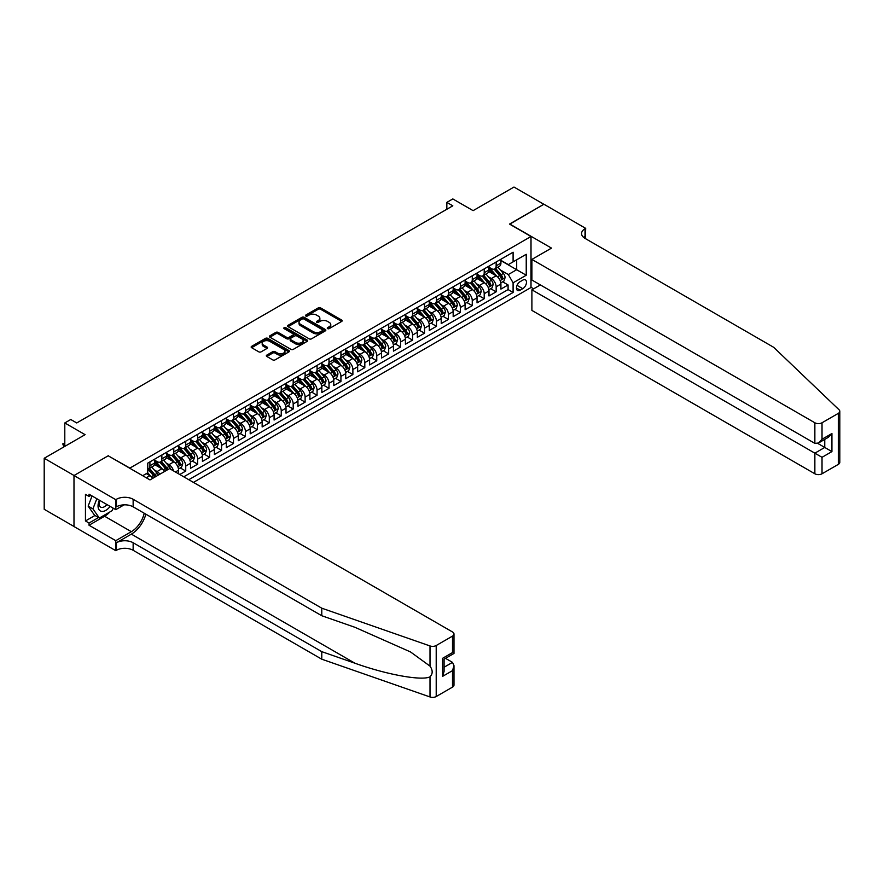 <?xml version="1.0" encoding="UTF-8"?>
<svg xmlns="http://www.w3.org/2000/svg" width="884" height="884" viewBox="0 0 884 884"><rect width="100%" height="100%" fill="white"/><g stroke="black" fill="none" stroke-linecap="round" stroke-linejoin="round"><path stroke-width="1.33" d="M327.599 328.605A1.16 0.674 0 0 0 329.246 328.605L341.699 321.411A1.657 0.961 0 0 0 342.185 320.737A1.657 0.961 0 0 0 341.699 320.063L320.605 307.886A1.657 0.961 0 0 0 318.262 307.886L305.809 315.069A1.16 0.674 0 0 0 307.444 316.019L309.057 315.091A5.304 3.061 0 0 1 316.56 315.091L318.317 316.107A5.304 3.061 0 0 1 319.864 318.273A5.304 3.061 0 0 1 318.317 320.439L316.704 321.367A1.16 0.674 0 0 0 318.351 322.306L319.953 321.378A5.304 3.061 0 0 1 327.456 321.378L329.213 322.395A5.304 3.061 0 0 1 330.771 324.561A5.304 3.061 0 0 1 329.213 326.726L327.599 327.655A1.16 0.674 0 0 0 327.599 328.605L327.599 327.655M266.813 355.114A1.657 0.961 0 0 0 266.327 355.788A1.657 0.961 0 0 0 266.813 356.462L272.725 359.876A1.657 0.961 0 0 0 275.079 359.876L288.902 351.898A1.657 0.961 0 0 0 289.388 351.224A1.657 0.961 0 0 0 288.902 350.539L267.808 338.362A1.657 0.961 0 0 0 265.465 338.362L251.642 346.351A1.657 0.961 0 0 0 251.155 347.025A1.657 0.961 0 0 0 251.642 347.699L258.78 351.832A1.657 0.961 0 0 0 261.134 351.832L267.045 348.406A1.657 0.961 0 0 0 267.532 347.732A1.657 0.961 0 0 0 267.045 347.058L263.498 345.014A4.431 2.564 0 0 1 262.205 343.202A4.431 2.564 0 0 1 264.935 340.837A4.431 2.564 0 0 1 269.775 341.39L283.654 349.412A4.431 2.564 0 0 1 284.957 351.224A4.431 2.564 0 0 1 282.217 353.589A4.431 2.564 0 0 1 277.388 353.025L275.079 351.688A1.657 0.961 0 0 0 272.725 351.688L266.813 355.114L266.813 356.462M108.367 455.89L129.86 468.1L531.008 236.492L509.516 224.083L543.848 204.27L513.991 187.043L473.106 210.646L452.807 198.933L446.84 202.381L452.807 205.817L76.731 422.95L70.764 419.502L64.797 422.95L64.797 446.387M108.367 455.691L74.046 475.504L44.2 458.277L85.096 434.663L64.797 422.95M309.179 338.837A1.657 0.961 0 0 0 311.522 338.837L325.345 330.859A1.657 0.961 0 0 0 325.831 330.174A1.657 0.961 0 0 0 325.345 329.5L304.251 317.323A1.657 0.961 0 0 0 301.908 317.323L288.085 325.301A1.657 0.961 0 0 0 287.598 325.986A1.657 0.961 0 0 0 288.085 326.66L309.179 338.837M284.504 328.859A1.16 0.674 0 0 1 285.676 329.014L285.676 327.644L307.124 340.02A1.657 0.961 0 0 1 307.61 340.694A1.657 0.961 0 0 1 307.124 341.379L293.3 349.357A1.657 0.961 0 0 1 290.958 349.357L269.863 337.18L269.863 335.832A1.657 0.961 0 0 0 269.377 336.506A1.657 0.961 0 0 0 269.863 337.18M269.863 335.832L275.775 332.406A1.657 0.961 0 0 1 278.117 332.406L286.67 337.345A1.657 0.961 0 0 0 289.024 337.345L292.947 335.08A1.657 0.961 0 0 0 293.433 334.406A1.657 0.961 0 0 0 292.947 333.732L284.04 328.583A1.16 0.674 0 0 1 285.676 327.644M73.991 526.477L44.2 509.283L44.2 458.277M179.761 474.509L185.739 471.062L180.303 467.923M177.96 456.022L180.955 457.757A6.752 3.901 60 0 1 185.739 466.034L190.513 463.271L190.513 468.299L197.673 464.166L192.248 461.028M189.905 449.138L192.9 450.862A6.752 3.901 60 0 1 197.673 459.139L202.447 456.376L202.447 461.415L209.618 457.271L204.182 454.133M201.839 442.243L204.834 443.967A6.752 3.901 60 0 1 209.618 452.243L214.392 449.481L214.392 454.52L221.553 450.387L216.116 447.249M213.784 435.348L216.779 437.083A6.752 3.901 60 0 1 221.553 445.348L226.326 442.597L226.326 447.624L233.487 443.492L228.061 440.354M225.718 428.453L228.713 430.188A6.752 3.901 60 0 1 233.487 438.453L238.271 435.702L238.271 440.729L245.432 436.597L239.995 433.458M237.652 421.558L240.658 423.292A6.752 3.901 60 0 1 245.432 431.569L250.205 428.806L250.205 433.834L257.366 429.701L251.94 426.563M249.597 414.673L252.592 416.397A6.752 3.901 60 0 1 257.366 424.674L262.15 421.911L262.15 426.95L269.311 422.806L263.874 419.679M261.531 407.778L264.537 409.502A6.752 3.901 60 0 1 269.311 417.778L274.084 415.016L274.084 420.055L281.245 415.922L275.819 412.784M273.476 400.883L276.471 402.618A6.752 3.901 60 0 1 281.245 410.883L286.018 408.132L286.018 413.159L293.19 409.027L287.753 405.889M285.41 393.988L288.405 395.723A6.752 3.901 60 0 1 293.19 403.988L297.963 401.237L297.963 406.264L305.124 402.132L299.687 398.993M297.356 387.093L300.35 388.827A6.752 3.901 60 0 1 305.124 397.104L309.897 394.341L309.897 399.369L317.069 395.236L311.632 392.098M309.289 380.208L312.284 381.932A6.752 3.901 60 0 1 317.069 390.209L321.842 387.446L321.842 392.485L329.003 388.341L323.566 385.214M321.235 373.313L324.229 375.037A6.752 3.901 60 0 1 329.003 383.313L333.776 380.562L333.776 385.59L340.937 381.457L335.511 378.319M333.169 366.418L336.163 368.153A6.752 3.901 60 0 1 340.937 376.418L345.721 373.667L345.721 378.695L352.882 374.562L347.445 371.424M345.103 359.523L348.108 361.258A6.752 3.901 60 0 1 352.882 369.523L357.655 366.772L357.655 371.799L364.816 367.667L359.39 364.528M357.048 352.639L360.042 354.362A6.752 3.901 60 0 1 364.816 362.639L369.6 359.876L369.6 364.915L376.761 360.771L371.324 357.633M368.982 345.743L371.987 347.467A6.752 3.901 60 0 1 376.761 355.744L381.534 352.981L381.534 358.02L388.695 353.876L383.269 350.749M380.927 338.848L383.921 340.583A6.752 3.901 60 0 1 388.695 348.849L393.468 346.097L393.468 351.125L400.64 346.992L395.203 343.854M392.861 331.953L395.855 333.688A6.752 3.901 60 0 1 400.64 341.953L405.413 339.202L405.413 344.23L412.574 340.097L407.137 336.959M404.806 325.058L407.8 326.793A6.752 3.901 60 0 1 412.574 335.069L417.347 332.307L417.347 337.334L424.519 333.202L419.082 330.063M416.74 318.174L419.734 319.897A6.752 3.901 60 0 1 424.519 328.174L429.293 325.411L429.293 330.45L436.453 326.307L431.016 323.168M428.685 311.279L431.679 313.002A6.752 3.901 60 0 1 436.453 321.279L441.226 318.516L441.226 323.555L448.387 319.422L442.961 316.284M440.619 304.383L443.613 306.118A6.752 3.901 60 0 1 448.387 314.384L453.172 311.632L453.172 316.66L460.332 312.527L454.895 309.389M452.553 297.488L455.558 299.223A6.752 3.901 60 0 1 460.332 307.488L465.106 304.737L465.106 309.765L472.266 305.632L466.84 302.494M464.498 290.593L467.492 292.328A6.752 3.901 60 0 1 472.266 300.604L477.04 297.842L477.04 302.869L484.211 298.737L478.774 295.599M476.432 283.709L479.437 285.433A6.752 3.901 60 0 1 484.211 293.709L488.985 290.947L488.985 295.985L496.145 291.842L496.145 286.814A6.752 3.901 -120 0 0 491.371 278.537L488.377 276.814M490.719 288.714L496.145 291.842M152.711 478.332A6.752 3.901 -120 0 0 149.915 475.68L146.335 473.614M164.656 471.448A6.752 3.901 -120 0 0 161.86 468.785L154.479 464.52M159.882 474.2A6.752 3.901 60 0 0 157.087 471.548L154.081 469.813M178.568 473.813L178.568 470.166A6.752 3.901 -120 0 0 173.794 461.89L166.413 457.625M173.518 470.896A6.752 3.901 60 0 0 169.021 464.652L166.026 462.918M190.513 463.271A6.752 3.901 -120 0 0 185.739 454.995L178.347 450.741M202.447 456.376A6.752 3.901 -120 0 0 197.673 448.111L190.292 443.845M214.392 449.481A6.752 3.901 -120 0 0 209.618 441.215L202.226 436.95M226.326 442.597A6.752 3.901 -120 0 0 221.553 434.32L214.171 430.055M238.271 435.702A6.752 3.901 -120 0 0 233.487 427.425L226.105 423.171M250.205 428.806A6.752 3.901 -120 0 0 245.432 420.53L238.05 416.276M262.15 421.911A6.752 3.901 -120 0 0 257.366 413.646L249.984 409.38M274.084 415.016A6.752 3.901 -120 0 0 269.311 406.751L261.929 402.485M286.018 408.132A6.752 3.901 -120 0 0 281.245 399.855L273.863 395.59M297.963 401.237A6.752 3.901 -120 0 0 293.19 392.96L285.797 388.706M309.897 394.341A6.752 3.901 -120 0 0 305.124 386.076L297.742 381.811M321.842 387.446A6.752 3.901 -120 0 0 317.069 379.181L309.676 374.915M333.776 380.562A6.752 3.901 -120 0 0 329.003 372.286L321.621 368.02M345.721 373.667A6.752 3.901 -120 0 0 340.937 365.39L333.555 361.125M357.655 366.772A6.752 3.901 -120 0 0 352.882 358.495L345.5 354.241M369.6 359.876A6.752 3.901 -120 0 0 364.816 351.611L357.434 347.346M381.534 352.981A6.752 3.901 -120 0 0 376.761 344.716L369.379 340.451M393.468 346.097A6.752 3.901 -120 0 0 388.695 337.821L381.313 333.555M405.413 339.202A6.752 3.901 -120 0 0 400.64 330.925L393.247 326.66M417.347 332.307A6.752 3.901 -120 0 0 412.574 324.03L405.192 319.776M429.293 325.411A6.752 3.901 -120 0 0 424.519 317.146L417.126 312.881M441.226 318.516A6.752 3.901 -120 0 0 436.453 310.251L429.072 305.986M453.172 311.632A6.752 3.901 -120 0 0 448.387 303.356L441.006 299.09M465.106 304.737A6.752 3.901 -120 0 0 460.332 296.46L452.951 292.206M477.04 297.842A6.752 3.901 -120 0 0 472.266 289.576L464.885 285.311M488.985 290.947A6.752 3.901 -120 0 0 484.211 282.681L476.83 278.416M522.775 280.129L520.146 281.642A5.238 3.017 120 0 0 516.72 286.261A5.238 3.017 120 0 0 517.527 290.449A5.238 3.017 120 0 0 520.146 290.195L522.775 288.67A5.238 3.017 120 0 0 526.19 284.062A5.238 3.017 120 0 0 525.383 279.863A5.238 3.017 120 0 0 522.775 280.129M193.441 482.399L531.008 287.499L531.008 236.492M188.778 479.714L513.096 292.471L513.096 282.814L508.322 274.548L500.311 269.918M142.7 475.714L147.772 472.785L147.772 463.128L513.096 252.216L513.096 261.863L526.234 254.283L526.234 275.233L513.096 282.814M154.7 460.233L157.087 461.614A6.752 3.901 60 0 0 160.457 461.956L165.231 459.194A6.752 3.901 -120 0 0 166.634 456.1L166.634 452.243M166.634 453.348L169.021 454.719A6.752 3.901 60 0 0 172.402 455.061L177.176 452.299A6.752 3.901 -120 0 0 178.568 449.205L178.568 445.348M178.568 446.453L180.955 447.834A6.752 3.901 60 0 0 184.336 448.166L189.11 445.403A6.752 3.901 -120 0 0 190.513 442.32L190.513 438.453M190.513 439.558L192.9 440.939A6.752 3.901 60 0 0 196.281 441.271L201.055 438.519A6.752 3.901 -120 0 0 202.447 435.425L202.447 431.569M202.447 432.663L204.834 434.044A6.752 3.901 60 0 0 208.215 434.376L212.989 431.624A6.752 3.901 -120 0 0 214.392 428.53L214.392 424.674M214.392 425.779L216.779 427.149A6.752 3.901 60 0 0 220.149 427.491L224.934 424.729A6.752 3.901 -120 0 0 226.326 421.635L226.326 417.778M226.326 418.883L228.713 420.265A6.752 3.901 60 0 0 232.094 420.596L236.868 417.834A6.752 3.901 -120 0 0 238.271 414.74L238.271 410.883M238.271 411.988L240.658 413.369A6.752 3.901 60 0 0 244.028 413.701L248.802 410.938A6.752 3.901 -120 0 0 250.205 407.856L250.205 403.988M250.205 405.093L252.592 406.474A6.752 3.901 60 0 0 255.973 406.806L260.747 404.054A6.752 3.901 -120 0 0 262.15 400.96L262.15 397.104M262.15 398.198L264.537 399.579A6.752 3.901 60 0 0 267.907 399.911L272.681 397.159A6.752 3.901 -120 0 0 274.084 394.065L274.084 390.209M274.084 391.314L276.471 392.684A6.752 3.901 60 0 0 279.852 393.026L284.626 390.264A6.752 3.901 -120 0 0 286.018 387.17L286.018 383.313M286.018 384.418L288.405 385.8A6.752 3.901 60 0 0 291.786 386.131L296.56 383.369A6.752 3.901 -120 0 0 297.963 380.286L297.963 376.418M297.963 377.523L300.35 378.904A6.752 3.901 60 0 0 303.731 379.236L308.505 376.485A6.752 3.901 -120 0 0 309.897 373.391L309.897 369.523M309.897 370.628L312.284 372.009A6.752 3.901 60 0 0 315.665 372.341L320.439 369.589A6.752 3.901 -120 0 0 321.842 366.495L321.842 362.639M321.842 363.733L324.229 365.114A6.752 3.901 60 0 0 327.599 365.446L332.384 362.694A6.752 3.901 -120 0 0 333.776 359.6L333.776 355.744M333.776 356.849L336.163 358.219A6.752 3.901 60 0 0 339.544 358.561L344.318 355.799A6.752 3.901 -120 0 0 345.721 352.705L345.721 348.849M345.721 349.953L348.108 351.335A6.752 3.901 60 0 0 351.478 351.666L356.252 348.904A6.752 3.901 -120 0 0 357.655 345.821L357.655 341.953M357.655 343.058L360.042 344.44A6.752 3.901 60 0 0 363.423 344.771L368.197 342.02A6.752 3.901 -120 0 0 369.6 338.926L369.6 335.058M369.6 336.163L371.987 337.544A6.752 3.901 60 0 0 375.357 337.876L380.131 335.124A6.752 3.901 -120 0 0 381.534 332.03L381.534 328.174M381.534 329.279L383.921 330.649A6.752 3.901 60 0 0 387.303 330.992L392.076 328.229A6.752 3.901 -120 0 0 393.468 325.135L393.468 321.279M393.468 322.384L395.855 323.754A6.752 3.901 60 0 0 399.236 324.096L404.01 321.334A6.752 3.901 -120 0 0 405.413 318.24L405.413 314.384M405.413 315.489L407.8 316.87A6.752 3.901 60 0 0 411.182 317.201L415.955 314.439A6.752 3.901 -120 0 0 417.347 311.356L417.347 307.488M417.347 308.593L419.734 309.975A6.752 3.901 60 0 0 423.116 310.306L427.889 307.555A6.752 3.901 -120 0 0 429.293 304.461L429.293 300.604M429.293 301.698L431.679 303.079A6.752 3.901 60 0 0 435.05 303.411L439.834 300.659A6.752 3.901 -120 0 0 441.226 297.565L441.226 293.709M441.226 294.814L443.613 296.184A6.752 3.901 60 0 0 446.995 296.527L451.768 293.764A6.752 3.901 -120 0 0 453.172 290.67L453.172 286.814M453.172 287.919L455.558 289.3A6.752 3.901 60 0 0 458.929 289.632L463.702 286.869A6.752 3.901 -120 0 0 465.106 283.786L465.106 279.919M465.106 281.024L467.492 282.405A6.752 3.901 60 0 0 470.874 282.736L475.647 279.985A6.752 3.901 -120 0 0 477.04 276.891L477.04 273.023M477.04 274.128L479.437 275.51A6.752 3.901 60 0 0 482.808 275.841L487.581 273.09A6.752 3.901 -120 0 0 488.985 269.996L488.985 266.139M183.762 476.819L508.09 289.576L508.09 284.957L500.919 289.09L500.919 284.051A6.752 3.901 -120 0 0 496.145 275.786L488.764 271.521M488.985 267.233L491.371 268.614A6.752 3.901 -120 0 0 494.753 268.946A6.752 3.901 -120 0 0 496.145 265.863L496.145 261.995M494.753 268.946L499.526 266.195A6.752 3.901 -120 0 0 500.919 263.101L500.919 259.244M149.915 461.89L149.915 465.757A6.752 3.901 60 0 1 148.523 468.84A6.752 3.901 60 0 1 147.772 469.117M148.523 468.84L153.297 466.089A6.752 3.901 -120 0 0 154.7 462.995L154.7 459.139M161.86 454.995L161.86 458.862A6.752 3.901 60 0 1 160.457 461.956M173.794 448.111L173.794 451.967A6.752 3.901 60 0 1 172.402 455.061M185.739 441.215L185.739 445.072A6.752 3.901 60 0 1 184.336 448.166M197.673 434.32L197.673 438.177A6.752 3.901 60 0 1 196.281 441.271M209.618 427.425L209.618 431.293A6.752 3.901 60 0 1 208.215 434.376M221.553 420.53L221.553 424.397A6.752 3.901 60 0 1 220.149 427.491M233.487 413.646L233.487 417.502A6.752 3.901 60 0 1 232.094 420.596M245.432 406.751L245.432 410.607A6.752 3.901 60 0 1 244.028 413.701M257.366 399.855L257.366 403.712A6.752 3.901 60 0 1 255.973 406.806M269.311 392.96L269.311 396.828A6.752 3.901 60 0 1 267.907 399.911M281.245 386.076L281.245 389.932A6.752 3.901 60 0 1 279.852 393.026M293.19 379.181L293.19 383.037A6.752 3.901 60 0 1 291.786 386.131M305.124 372.286L305.124 376.142A6.752 3.901 60 0 1 303.731 379.236M317.069 365.39L317.069 369.247A6.752 3.901 60 0 1 315.665 372.341M329.003 358.495L329.003 362.363A6.752 3.901 60 0 1 327.599 365.446M340.937 351.611L340.937 355.467A6.752 3.901 60 0 1 339.544 358.561M352.882 344.716L352.882 348.572A6.752 3.901 60 0 1 351.478 351.666M364.816 337.821L364.816 341.677A6.752 3.901 60 0 1 363.423 344.771M376.761 330.925L376.761 334.793A6.752 3.901 60 0 1 375.357 337.876M388.695 324.03L388.695 327.898A6.752 3.901 60 0 1 387.303 330.992M400.64 317.146L400.64 321.002A6.752 3.901 60 0 1 399.236 324.096M412.574 310.251L412.574 314.107A6.752 3.901 60 0 1 411.182 317.201M424.519 303.356L424.519 307.212A6.752 3.901 60 0 1 423.116 310.306M436.453 296.46L436.453 300.328A6.752 3.901 60 0 1 435.05 303.411M448.387 289.565L448.387 293.433A6.752 3.901 60 0 1 446.995 296.527M460.332 282.681L460.332 286.538A6.752 3.901 60 0 1 458.929 289.632M472.266 275.786L472.266 279.642A6.752 3.901 60 0 1 470.874 282.736M484.211 268.891L484.211 272.747A6.752 3.901 60 0 1 482.808 275.841M484.211 293.709L484.211 298.737M472.266 300.604L472.266 305.632M460.332 307.488L460.332 312.527M448.387 314.384L448.387 319.422M436.453 321.279L436.453 326.307M424.519 328.174L424.519 333.202M412.574 335.069L412.574 340.097M400.64 341.953L400.64 346.992M388.695 348.849L388.695 353.876M376.761 355.744L376.761 360.771M364.816 362.639L364.816 367.667M352.882 369.523L352.882 374.562M340.937 376.418L340.937 381.457M329.003 383.313L329.003 388.341M317.069 390.209L317.069 395.236M305.124 397.104L305.124 402.132M293.19 403.988L293.19 409.027M281.245 410.883L281.245 415.922M269.311 417.778L269.311 422.806M257.366 424.674L257.366 429.701M245.432 431.569L245.432 436.597M233.487 438.453L233.487 443.492M221.553 445.348L221.553 450.387M209.618 452.243L209.618 457.271M197.673 459.139L197.673 464.166M185.739 466.034L185.739 471.062M508.322 274.548L516.687 269.719L516.687 259.797L526.234 254.283M500.919 260.625L526.234 275.233M500.919 260.349L508.322 264.614L513.096 261.863M446.84 202.381L446.84 209.265M502.653 281.819L508.09 284.957M508.09 289.576L513.096 292.471M328.063 328.771L329.213 328.108A5.304 3.061 0 0 0 330.771 325.942L330.771 324.561M319.864 318.273L319.864 319.643A5.304 3.061 0 0 1 318.317 321.809L317.168 322.472M341.677 321.433L320.605 309.267A1.657 0.961 0 0 0 318.262 309.267L306.273 316.185M325.323 330.87L304.251 318.704A1.657 0.961 0 0 0 301.908 318.704L288.107 326.671M322.417 330.649A1.16 0.674 0 0 0 322.417 329.699L303.897 319.013A1.16 0.674 0 0 0 302.262 319.013L300.56 319.997A5.304 3.061 0 0 0 299.013 322.163A5.304 3.061 0 0 0 300.56 324.329L313.223 331.633A5.304 3.061 0 0 0 320.715 331.633L322.417 330.649L322.417 332.03A1.16 0.674 0 0 0 322.759 331.555L322.759 330.174M299.013 322.163L299.013 323.533A5.304 3.061 0 0 0 300.56 325.699L300.56 324.329M322.417 332.03L320.715 333.014A5.304 3.061 0 0 1 313.223 333.014L300.56 325.699M269.885 337.191L275.775 333.787L275.775 332.406M293.433 334.406L293.433 335.787A1.657 0.961 0 0 1 292.947 336.461L289.024 338.727A1.657 0.961 0 0 1 286.67 338.727L278.117 333.787A1.657 0.961 0 0 0 275.775 333.787M285.676 329.014L307.102 341.39M295.554 342.473A4.431 2.564 0 0 0 300.383 343.025A4.431 2.564 0 0 0 303.124 340.66A4.431 2.564 0 0 0 301.82 338.859L296.925 336.031A1.657 0.961 0 0 0 294.582 336.031L290.659 338.296A1.657 0.961 0 0 0 290.173 338.97A1.657 0.961 0 0 0 290.659 339.644L295.554 342.473L295.554 343.854A4.431 2.564 0 0 0 300.383 344.406A4.431 2.564 0 0 0 303.124 342.042L303.124 340.66M290.173 338.97L290.173 340.351A1.657 0.961 0 0 0 290.659 341.025L290.659 339.644M295.554 343.854L290.659 341.025M284.957 351.224L284.957 352.594A4.431 2.564 0 0 1 282.217 354.959A4.431 2.564 0 0 1 277.388 354.407L275.079 353.07A1.657 0.961 0 0 0 272.725 353.07L266.835 356.473M262.205 343.202L262.205 344.583A4.431 2.564 0 0 0 263.498 346.384L263.498 345.014M267.045 347.058L267.045 348.406L263.498 346.384M288.902 350.539L288.902 351.898L267.808 339.743A1.657 0.961 0 0 0 265.465 339.743L251.653 347.71L251.642 346.351M500.819 282.869L503.902 281.09L505.096 277.642A4.475 2.586 -120 0 0 503.361 273.443L497.902 267.134M496.808 276.217L490.344 268.736A12.917 7.459 -120 0 0 488.985 267.311M493.261 274.117L489.648 269.929A10.718 6.188 -120 0 0 488.985 269.211M494.145 269.189L499.659 275.587A4.475 2.586 60 0 1 501.25 278.659L502.687 277.841A4.475 2.586 -120 0 0 501.095 274.758L495.637 268.438M494.465 269.09L500.388 275.952A2.276 1.315 60 0 1 500.963 276.847L502.687 277.841M99.351 500.178A10.973 6.332 120 0 0 101.925 511.427A10.973 6.332 120 0 0 110.113 506.388M99.715 500.388A7.514 4.343 120 0 0 100.632 507.118A7.514 4.343 120 0 0 101.737 507.449A7.514 4.343 120 0 0 106.92 504.543M113.185 508.167L112.246 510.587L99.362 518.035L94.588 515.273L88.135 506.112L92.069 495.979M99.362 518.035L92.919 508.864L96.842 498.731M88.135 506.112L92.919 508.864M540.378 284.913L531.903 289.808L531.903 310.417L814.86 473.78L814.86 453.172L824.761 447.448L824.761 439.381M531.903 289.808L822.021 457.304L822.021 473.78L838.319 464.376L838.319 413.369A5.061 2.928 0 0 0 839.8 411.303A5.061 2.928 0 0 0 839.071 409.789L773.666 347.302L585.031 238.393A11.823 6.829 180 0 1 581.573 233.564A11.823 6.829 180 0 1 585.031 228.746L585.694 228.359L543.903 204.237L509.703 224.193M509.703 223.983L551.483 248.106L531.903 259.41L814.86 422.773A5.061 2.928 0 0 0 822.021 422.773L838.319 413.369M585.694 228.359L585.33 238.558M531.008 287.3L533.638 288.814M531.903 259.41L531.903 280.029L814.86 443.381L814.86 422.773M839.8 411.303L839.8 462.31A5.061 2.928 180 0 1 838.319 464.376M822.021 473.78A5.061 2.928 180 0 1 814.86 473.78M583.539 237.343A11.823 6.829 180 0 1 585.031 236.293L585.031 228.746M817.722 443.381L831.932 451.591L822.021 457.304M822.021 422.773L822.021 439.249L818.44 443.028L814.86 443.381M822.021 439.249L831.932 433.525L828.352 437.304L818.44 443.028M452.509 687.122L452.509 670.647L453.989 665.652L453.989 685.045A5.061 2.928 180 0 1 452.509 687.122L436.21 696.526A5.061 2.928 180 0 1 430.011 696.957L321.776 659.199L321.776 651.652L133.141 542.743A11.823 6.829 -0 0 0 116.434 542.743L131.351 534.135A21.989 12.696 120 0 0 145.882 514.19M321.776 651.652L354.97 663.232C386.684 674.669 422.121 681.067 430.011 676.79C432.884 673.851 432.884 670.293 430.011 666.127L410.541 651.961L354.97 627.32L321.776 615.739L133.141 506.83A11.823 6.829 -0 0 0 116.434 506.83L116.434 499.283L115.771 499.67L73.991 475.537L108.191 455.79L149.982 479.913L169.562 468.608L452.509 631.972A5.061 2.928 -0 0 1 453.989 634.038A5.061 2.928 -0 0 1 452.509 636.104L436.21 645.519L436.21 696.526M321.776 659.199L133.141 550.29A11.823 6.829 -0 0 0 116.434 550.29L115.771 550.677L73.991 526.544L73.991 475.537M321.776 615.739L321.776 608.192L133.141 499.283A11.823 6.829 -0 0 0 116.434 499.283M430.011 666.127L430.011 645.95L321.776 608.192M109.87 511.958A18.995 10.962 -60 0 1 104.61 516.245L89.03 525.24L89.03 523.03L98.522 517.549M90.941 495.327L89.03 496.421L85.45 494.355L85.45 520.963L89.03 523.03M89.03 496.421L89.03 494.222L115.771 509.659L115.771 499.67M115.771 550.677L115.771 540.677L131.351 531.682A18.995 10.962 120 0 0 144.214 513.228M89.03 525.24L115.771 540.677M445.514 658.337L452.509 662.37L453.989 665.652M124.114 504.841L115.771 509.659M430.011 645.95A5.061 2.928 -0 0 0 436.21 645.519M85.45 520.963L94.942 515.482M452.509 670.647L442.597 676.359L444.088 671.376L444.088 659.166L453.989 653.442L453.989 634.038M442.597 676.359L442.597 658.304C444.53 659.42 444.53 659.42 442.597 658.304L452.509 652.58C454.442 653.696 454.442 653.696 452.509 652.58L452.509 636.104M488.885 289.764L491.968 287.985L493.161 284.538A4.475 2.586 -120 0 0 491.416 280.339L485.968 274.018M484.874 283.112L478.399 275.62A12.917 7.459 -120 0 0 477.04 274.206M481.327 281.013L477.703 276.825A10.718 6.188 -120 0 0 477.04 276.106M482.2 276.084L487.714 282.471A4.475 2.586 60 0 1 489.316 285.554L490.742 284.725A4.475 2.586 -120 0 0 489.15 281.642L483.692 275.333M482.52 275.985L488.454 282.847A2.276 1.315 60 0 1 489.029 283.742L490.742 284.725M476.94 296.659L480.034 294.88L481.228 291.433A4.475 2.586 -120 0 0 479.482 287.234L474.023 280.913M472.929 290.007L466.465 282.515A12.917 7.459 -120 0 0 465.106 281.101M469.382 287.908L465.769 283.72A10.718 6.188 -120 0 0 465.106 282.99M470.266 282.979L475.78 289.366A4.475 2.586 60 0 1 477.371 292.449L478.808 291.621A4.475 2.586 -120 0 0 477.216 288.538L471.758 282.228M470.586 282.88L476.52 289.742A2.276 1.315 60 0 1 477.095 290.626L478.808 291.621M465.006 303.555L468.089 301.776L469.282 298.328A4.475 2.586 -120 0 0 467.537 294.129L462.089 287.808M460.995 296.902L454.52 289.411A12.917 7.459 -120 0 0 453.172 287.985M457.448 294.803L453.823 290.604A10.718 6.188 -120 0 0 453.172 289.886M458.321 289.875L463.846 296.262A4.475 2.586 60 0 1 465.437 299.344L466.874 298.516A4.475 2.586 -120 0 0 465.271 295.433L459.824 289.112M458.652 289.764L464.575 296.637A2.276 1.315 60 0 1 465.15 297.521L466.874 298.516M453.072 310.45L456.155 308.66L457.348 305.212A4.475 2.586 -120 0 0 455.603 301.013L450.144 294.703M449.05 303.798L442.586 296.306A12.917 7.459 -120 0 0 441.226 294.88M445.503 301.687L441.889 297.499A10.718 6.188 -120 0 0 441.226 296.781M446.387 296.77L451.901 303.157A4.475 2.586 60 0 1 453.492 306.24L454.928 305.411A4.475 2.586 -120 0 0 453.337 302.328L447.879 296.007M446.707 296.659L452.641 303.521A2.276 1.315 60 0 1 453.216 304.416L454.928 305.411M441.127 317.334L444.21 315.555L445.403 312.107A4.475 2.586 -120 0 0 443.669 307.908L438.21 301.599M437.116 310.682L430.652 303.201A12.917 7.459 -120 0 0 429.293 301.776M433.569 308.582L429.944 304.394A10.718 6.188 -120 0 0 429.293 303.676M434.442 303.654L439.967 310.041A4.475 2.586 60 0 1 441.558 313.124L442.994 312.306A4.475 2.586 -120 0 0 441.392 309.223L435.945 302.903M434.773 303.555L440.696 310.417A2.276 1.315 60 0 1 441.271 311.312L442.994 312.306M429.193 324.229L432.276 322.45L433.469 319.002A4.475 2.586 -120 0 0 431.724 314.803L426.265 308.483M425.182 317.577L418.707 310.085A12.917 7.459 -120 0 0 417.347 308.671M421.635 315.478L418.01 311.29A10.718 6.188 -120 0 0 417.347 310.571M422.508 310.549L428.022 316.936A4.475 2.586 60 0 1 429.624 320.019L431.049 319.19A4.475 2.586 -120 0 0 429.458 316.107L424 309.798M422.828 310.45L428.762 317.312A2.276 1.315 60 0 1 429.337 318.207L431.049 319.19M417.248 331.124L420.331 329.345L421.524 325.898A4.475 2.586 -120 0 0 419.789 321.699L414.331 315.378M413.237 324.472L406.773 316.98A12.917 7.459 -120 0 0 405.413 315.566M409.69 322.373L406.076 318.185A10.718 6.188 -120 0 0 405.413 317.455M410.563 317.444L416.088 323.831A4.475 2.586 60 0 1 417.679 326.914L419.115 326.086A4.475 2.586 -120 0 0 417.513 323.003L412.066 316.693M410.894 317.334L416.817 324.207A2.276 1.315 60 0 1 417.392 325.091L419.115 326.086M405.314 338.019L408.397 336.24L409.59 332.793A4.475 2.586 -120 0 0 407.844 328.583L402.397 322.273M401.303 331.367L394.828 323.876A12.917 7.459 -120 0 0 393.468 322.45M397.756 329.268L394.131 325.069A10.718 6.188 -120 0 0 393.468 324.351M398.629 324.34L404.143 330.726A4.475 2.586 60 0 1 405.745 333.809L407.17 332.981A4.475 2.586 -120 0 0 405.579 329.898L400.12 323.577M398.949 324.229L404.883 331.091A2.276 1.315 60 0 1 405.458 331.986L407.17 332.981M393.369 344.915L396.452 343.125L397.645 339.677A4.475 2.586 -120 0 0 395.91 335.478L390.452 329.168M389.358 338.263L382.894 330.771A12.917 7.459 -120 0 0 381.534 329.345M385.811 336.152L382.197 331.964A10.718 6.188 -120 0 0 381.534 331.246M386.695 331.235L392.209 337.622A4.475 2.586 60 0 1 393.8 340.705L395.236 339.876A4.475 2.586 -120 0 0 393.645 336.793L388.187 330.472M387.015 331.124L392.938 337.986A2.276 1.315 60 0 1 393.513 338.881L395.236 339.876M381.435 351.799L384.518 350.02L385.711 346.572A4.475 2.586 -120 0 0 383.965 342.373L378.518 336.053M377.424 345.147L370.948 337.655A12.917 7.459 -120 0 0 369.6 336.24M373.877 343.047L370.252 338.859A10.718 6.188 -120 0 0 369.6 338.141M374.75 338.119L380.264 344.506A4.475 2.586 60 0 1 381.866 347.589L383.291 346.76A4.475 2.586 -120 0 0 381.7 343.688L376.241 337.368M375.07 338.019L381.004 344.882A2.276 1.315 60 0 1 381.579 345.777L383.291 346.76M369.49 358.694L372.584 356.915L373.777 353.467A4.475 2.586 -120 0 0 372.031 349.268L366.573 342.948M365.479 352.042L359.014 344.55A12.917 7.459 -120 0 0 357.655 343.136M361.932 349.942L358.318 345.754A10.718 6.188 -120 0 0 357.655 345.036M362.816 345.014L368.33 351.401A4.475 2.586 60 0 1 369.921 354.484L371.357 353.655A4.475 2.586 -120 0 0 369.766 350.572L364.307 344.263M363.136 344.915L369.07 351.777A2.276 1.315 60 0 1 369.645 352.672L371.357 353.655M357.556 365.589L360.639 363.81L361.832 360.363A4.475 2.586 -120 0 0 360.086 356.164L354.639 349.843M353.545 358.937L347.069 351.445A12.917 7.459 -120 0 0 345.721 350.031M349.998 356.838L346.373 352.65A10.718 6.188 -120 0 0 345.721 351.92M350.871 351.909L356.396 358.296A4.475 2.586 60 0 1 357.987 361.379L359.423 360.55A4.475 2.586 -120 0 0 357.821 357.467L352.373 351.158M351.202 351.799L357.125 358.672A2.276 1.315 60 0 1 357.7 359.556L359.423 360.55M345.622 372.484L348.705 370.705L349.898 367.258A4.475 2.586 -120 0 0 348.152 363.048L342.694 356.738M341.6 365.832L335.135 358.34A12.917 7.459 -120 0 0 333.776 356.915M338.053 363.722L334.439 359.534A10.718 6.188 -120 0 0 333.776 358.816M338.937 358.805L344.451 365.191A4.475 2.586 60 0 1 346.042 368.274L347.478 367.446A4.475 2.586 -120 0 0 345.887 364.363L340.428 358.042M339.257 358.694L345.191 365.556A2.276 1.315 60 0 1 345.766 366.451L347.478 367.446M333.677 379.369L336.76 377.59L337.953 374.142A4.475 2.586 -120 0 0 336.218 369.943L330.76 363.633M329.666 372.716L323.201 365.236A12.917 7.459 -120 0 0 321.842 363.81M326.119 370.617L322.505 366.429A10.718 6.188 -120 0 0 321.842 365.711M326.992 365.689L332.517 372.087A4.475 2.586 60 0 1 334.108 375.159L335.544 374.341A4.475 2.586 -120 0 0 333.942 371.258L328.494 364.937M327.323 365.589L333.246 372.451A2.276 1.315 60 0 1 333.821 373.346L335.544 374.341M321.743 386.264L324.826 384.485L326.019 381.037A4.475 2.586 -120 0 0 324.273 376.838L318.826 370.518M317.732 379.612L311.256 372.12A12.917 7.459 -120 0 0 309.897 370.705M314.185 377.512L310.56 373.324A10.718 6.188 -120 0 0 309.897 372.606M315.058 372.584L320.572 378.971A4.475 2.586 60 0 1 322.174 382.054L323.599 381.225A4.475 2.586 -120 0 0 322.008 378.142L316.549 371.832M315.378 372.484L321.312 379.346A2.276 1.315 60 0 1 321.887 380.242L323.599 381.225M309.798 393.159L312.881 391.38L314.074 387.932A4.475 2.586 -120 0 0 312.339 383.733L306.881 377.413M305.787 386.507L299.322 379.015A12.917 7.459 -120 0 0 297.963 377.601M302.24 384.407L298.626 380.219A10.718 6.188 -120 0 0 297.963 379.501M303.113 379.479L308.638 385.866A4.475 2.586 60 0 1 310.229 388.949L311.665 388.12A4.475 2.586 -120 0 0 310.063 385.037L304.615 378.728M303.444 379.38L309.367 386.242A2.276 1.315 60 0 1 309.941 387.126L311.665 388.12M297.864 400.054L300.947 398.275L302.14 394.828A4.475 2.586 -120 0 0 300.394 390.629L294.947 384.308M293.853 393.402L287.377 385.91A12.917 7.459 -120 0 0 286.018 384.496M290.306 391.303L286.681 387.115A10.718 6.188 -120 0 0 286.018 386.385M291.179 386.374L296.692 392.761A4.475 2.586 60 0 1 298.295 395.844L299.72 395.015A4.475 2.586 -120 0 0 298.129 391.932L292.67 385.623M291.499 386.264L297.433 393.137A2.276 1.315 60 0 1 298.007 394.021L299.72 395.015M285.919 406.949L289.013 405.159L290.195 401.723A4.475 2.586 -120 0 0 288.46 397.513L283.002 391.203M281.908 400.297L275.443 392.805A12.917 7.459 -120 0 0 274.084 391.38M278.361 398.187L274.747 393.999A10.718 6.188 -120 0 0 274.084 393.281M279.245 393.269L284.758 399.656A4.475 2.586 60 0 1 286.35 402.739L287.786 401.911A4.475 2.586 -120 0 0 286.195 398.828L280.736 392.507M279.565 393.159L285.488 400.021A2.276 1.315 60 0 1 286.062 400.916L287.786 401.911M273.985 413.834L277.068 412.054L278.261 408.607A4.475 2.586 -120 0 0 276.515 404.408L271.068 398.098M269.974 407.181L263.498 399.701A12.917 7.459 -120 0 0 262.15 398.275M266.427 405.082L262.802 400.894A10.718 6.188 -120 0 0 262.15 400.176M267.3 400.154L272.813 406.552A4.475 2.586 60 0 1 274.416 409.623L275.841 408.806A4.475 2.586 -120 0 0 274.25 405.723L268.791 399.402M267.62 400.054L273.554 406.916A2.276 1.315 60 0 1 274.128 407.811L275.841 408.806M262.04 420.729L265.134 418.95L266.327 415.502A4.475 2.586 -120 0 0 264.581 411.303L259.123 404.983M258.029 414.077L251.564 406.585A12.917 7.459 -120 0 0 250.205 405.17M254.482 411.977L250.868 407.789A10.718 6.188 -120 0 0 250.205 407.071M255.365 407.049L260.879 413.436A4.475 2.586 60 0 1 262.471 416.519L263.907 415.69A4.475 2.586 -120 0 0 262.316 412.607L256.857 406.297M255.686 406.949L261.62 413.811A2.276 1.315 60 0 1 262.194 414.707L263.907 415.69M250.106 427.624L253.189 425.845L254.382 422.397A4.475 2.586 -120 0 0 252.636 418.198L247.188 411.878M246.095 420.972L239.619 413.48A12.917 7.459 -120 0 0 238.271 412.066M242.547 418.872L238.923 414.684A10.718 6.188 -120 0 0 238.271 413.955M243.42 413.944L248.945 420.331A4.475 2.586 60 0 1 250.537 423.414L251.973 422.585A4.475 2.586 -120 0 0 250.371 419.502L244.923 413.193M243.752 413.845L249.675 420.707A2.276 1.315 60 0 1 250.249 421.591L251.973 422.585M238.172 434.519L241.255 432.74L242.448 429.293A4.475 2.586 -120 0 0 240.702 425.082L235.243 418.773M234.149 427.867L227.685 420.375A12.917 7.459 -120 0 0 226.326 418.95M230.602 425.768L226.989 421.569A10.718 6.188 -120 0 0 226.326 420.85M231.486 420.839L237 427.226A4.475 2.586 60 0 1 238.592 430.309L240.028 429.48A4.475 2.586 -120 0 0 238.437 426.397L232.978 420.077M231.807 420.729L237.741 427.602A2.276 1.315 60 0 1 238.315 428.486L240.028 429.48M226.227 441.414L229.31 439.624L230.503 436.177A4.475 2.586 -120 0 0 228.768 431.978L223.309 425.668M222.215 434.762L215.751 427.27A12.917 7.459 -120 0 0 214.392 425.845M218.668 432.652L215.055 428.464A10.718 6.188 -120 0 0 214.392 427.745M219.541 427.734L225.066 434.121A4.475 2.586 60 0 1 226.658 437.204L228.094 436.376A4.475 2.586 -120 0 0 226.492 433.293L221.044 426.972M219.873 427.624L225.796 434.486A2.276 1.315 60 0 1 226.37 435.381L228.094 436.376M214.293 448.298L217.376 446.519L218.569 443.072A4.475 2.586 -120 0 0 216.823 438.873L211.375 432.563M210.282 441.646L203.806 434.166A12.917 7.459 -120 0 0 202.447 432.74M206.734 439.547L203.11 435.359A10.718 6.188 -120 0 0 202.447 434.641M207.607 434.619L213.121 441.006A4.475 2.586 60 0 1 214.724 444.088L216.149 443.271A4.475 2.586 -120 0 0 214.558 440.188L209.099 433.867M207.928 434.519L213.862 441.381A2.276 1.315 60 0 1 214.436 442.276L216.149 443.271M202.348 455.194L205.431 453.415L206.624 449.967A4.475 2.586 -120 0 0 204.889 445.768L199.43 439.447M198.336 448.542L191.872 441.05A12.917 7.459 -120 0 0 190.513 439.635M194.789 446.442L191.176 442.254A10.718 6.188 -120 0 0 190.513 441.536M195.662 441.514L201.187 447.901A4.475 2.586 60 0 1 202.779 450.984L204.215 450.155A4.475 2.586 -120 0 0 202.613 447.072L197.165 440.762M195.994 441.414L201.917 448.276A2.276 1.315 60 0 1 202.491 449.171L204.215 450.155M190.414 462.089L193.497 460.31L194.69 456.862A4.475 2.586 -120 0 0 192.944 452.663L187.496 446.343M186.402 455.437L179.927 447.945A12.917 7.459 -120 0 0 178.568 446.531M182.855 453.337L179.231 449.149A10.718 6.188 -120 0 0 178.568 448.42M183.728 448.409L189.242 454.796A4.475 2.586 60 0 1 190.845 457.879L192.27 457.05A4.475 2.586 -120 0 0 190.679 453.967L185.22 447.658M184.049 448.298L189.983 455.172A2.276 1.315 60 0 1 190.557 456.056L192.27 457.05M178.469 468.984L181.563 467.205L182.756 463.757A4.475 2.586 -120 0 0 181.01 459.547L175.551 453.238M174.457 462.332L167.993 454.84A12.917 7.459 -120 0 0 166.634 453.415M170.91 460.233L167.297 456.034A10.718 6.188 -120 0 0 166.634 455.315M171.794 455.304L177.308 461.691A4.475 2.586 60 0 1 178.9 464.774L180.336 463.945A4.475 2.586 -120 0 0 178.745 460.862L173.286 454.542M172.115 455.194L178.038 462.056A2.276 1.315 60 0 1 178.612 462.951L180.336 463.945M170.579 469.205A4.475 2.586 -120 0 0 169.065 466.443L163.617 460.133M162.523 469.227L156.048 461.735A12.917 7.459 -120 0 0 154.7 460.31M158.976 467.117L155.352 462.929A10.718 6.188 -120 0 0 154.7 462.21M167.949 469.548A4.475 2.586 -120 0 0 166.8 467.758L161.341 461.437M160.17 462.089L166.104 468.951A2.276 1.315 60 0 1 166.678 469.846L167.054 470.056M159.849 462.188L165.363 468.586A4.475 2.586 60 0 1 166.512 470.365M158.28 475.128A4.475 2.586 -120 0 0 157.131 473.338L151.672 467.017M150.578 476.111L147.727 472.807M156.004 476.432A4.475 2.586 -120 0 0 154.866 474.653L149.407 468.332M148.236 468.984L154.17 475.846A2.276 1.315 60 0 1 154.744 476.741L155.109 476.951M147.915 469.084L153.429 475.47A4.475 2.586 60 0 1 154.578 477.261M64.797 443.901L63.836 444.453L64.797 445.006M62.764 443.834L63.836 444.453L63.836 446.939L62.764 443.834L64.797 443.171M146.28 477.78L149.915 475.68M157.087 471.548L161.86 468.785M169.021 464.652L173.794 461.89M180.955 457.757L185.739 454.995M192.9 450.862L197.673 448.111M204.834 443.967L209.618 441.215M216.779 437.083L221.553 434.32M228.713 430.188L233.487 427.425M240.658 423.292L245.432 420.53M252.592 416.397L257.366 413.646M264.537 409.502L269.311 406.751M276.471 402.618L281.245 399.855M288.405 395.723L293.19 392.96M300.35 388.827L305.124 386.076M312.284 381.932L317.069 379.181M324.229 375.037L329.003 372.286M336.163 368.153L340.937 365.39M348.108 361.258L352.882 358.495M360.042 354.362L364.816 351.611M371.987 347.467L376.761 344.716M383.921 340.583L388.695 337.821M395.855 333.688L400.64 330.925M407.8 326.793L412.574 324.03M419.734 319.897L424.519 317.146M431.679 313.002L436.453 310.251M443.613 306.118L448.387 303.356M455.558 299.223L460.332 296.46M467.492 292.328L472.266 289.576M479.437 285.433L484.211 282.681M491.371 278.537L496.145 275.786M496.145 265.863L500.919 263.101M149.915 465.757L154.7 462.995M161.86 458.862L166.634 456.1M173.794 451.967L178.568 449.205M185.739 445.072L190.513 442.32M197.673 438.177L202.447 435.425M209.618 431.293L214.392 428.53M221.553 424.397L226.326 421.635M233.487 417.502L238.271 414.74M245.432 410.607L250.205 407.856M257.366 403.712L262.15 400.96M269.311 396.828L274.084 394.065M281.245 389.932L286.018 387.17M293.19 383.037L297.963 380.286M305.124 376.142L309.897 373.391M317.069 369.247L321.842 366.495M329.003 362.363L333.776 359.6M340.937 355.467L345.721 352.705M352.882 348.572L357.655 345.821M364.816 341.677L369.6 338.926M376.761 334.793L381.534 332.03M388.695 327.898L393.468 325.135M400.64 321.002L405.413 318.24M412.574 314.107L417.347 311.356M424.519 307.212L429.293 304.461M436.453 300.328L441.226 297.565M448.387 293.433L453.172 290.67M460.332 286.538L465.106 283.786M472.266 279.642L477.04 276.891M484.211 272.747L488.985 269.996M496.145 286.814L500.919 284.051M175.408 471.99L178.568 470.166M517.041 285.366L522.775 288.67M516.444 288.051L520.146 290.195M329.213 328.108L329.213 326.726M316.704 322.306L316.704 321.367M318.317 321.809L318.317 320.439M305.809 316.019L305.809 315.069M318.262 309.267L318.262 307.886M320.605 309.267L320.605 307.886M341.699 321.411L341.699 320.063M288.085 326.66L288.085 325.301M301.908 318.704L301.908 317.323M304.251 318.704L304.251 317.323M325.345 330.859L325.345 329.5M313.223 333.014L313.223 331.633M320.715 333.014L320.715 331.633M278.117 333.787L278.117 332.406M286.67 338.727L286.67 337.345M289.024 338.727L289.024 337.345M292.947 336.461L292.947 335.08M307.124 341.379L307.124 340.02M272.725 353.07L272.725 351.688M275.079 353.07L275.079 351.688M277.388 354.407L277.388 353.025M265.465 339.743L265.465 338.362M267.808 339.743L267.808 338.362M500.145 280.582L505.073 277.731M490.344 268.736L490.952 268.371M501.095 274.758L503.361 273.443M497.526 276.814L499.659 275.587M831.932 433.525L831.932 451.591M354.97 663.232L131.351 534.135M133.141 506.83L133.141 499.283M133.141 542.743L133.141 550.29M430.011 696.957L430.011 676.79M116.434 542.743L116.434 550.29M104.61 516.245L131.351 531.682M444.088 667.232L452.509 662.37M488.2 287.477L493.128 284.626M478.399 275.62L479.017 275.267M489.15 281.642L491.416 280.339M485.581 283.709L487.714 282.471M476.266 294.361L481.194 291.521M466.465 282.515L467.083 282.162M477.216 288.538L479.482 287.234M473.647 290.604L475.78 289.366M464.321 301.256L469.26 298.416M454.52 289.411L455.138 289.057M465.271 295.433L467.537 294.129M461.702 297.488L463.846 296.262M452.387 308.151L457.315 305.3M442.586 296.306L443.204 295.952M453.337 302.328L455.603 301.013M449.768 304.383L451.901 303.157M440.442 315.047L445.381 312.196M430.652 303.201L431.259 302.836M441.392 309.223L443.669 307.908M437.834 311.279L439.967 310.041M428.508 321.942L433.436 319.091M418.707 310.085L419.325 309.731M429.458 316.107L431.724 314.803M425.889 318.174L428.022 316.936M416.563 328.826L421.502 325.986M406.773 316.98L407.38 316.627M417.513 323.003L419.789 321.699M413.955 325.069L416.088 323.831M404.629 335.721L409.557 332.87M394.828 323.876L395.446 323.522M405.579 329.898L407.844 328.583M402.01 331.953L404.143 330.726M392.695 342.616L397.623 339.765M382.894 330.771L383.501 330.417M393.645 336.793L395.91 335.478M390.076 338.848L392.209 337.622M380.75 349.512L385.678 346.661M370.948 337.655L371.567 337.301M381.7 343.688L383.965 342.373M378.131 345.743L380.264 344.506M368.816 356.396L373.744 353.556M359.014 344.55L359.633 344.196M369.766 350.572L372.031 349.268M366.197 352.639L368.33 351.401M356.871 363.291L361.81 360.451M347.069 351.445L347.688 351.092M357.821 357.467L360.086 356.164M354.252 359.523L356.396 358.296M344.937 370.186L349.865 367.335M335.135 358.34L335.754 357.987M345.887 364.363L348.152 363.048M342.318 366.418L344.451 365.191M332.992 377.081L337.931 374.23M323.201 365.236L323.809 364.882M333.942 371.258L336.218 369.943M330.384 373.313L332.517 372.087M321.058 383.976L325.986 381.126M311.256 372.12L311.875 371.766M322.008 378.142L324.273 376.838M318.439 380.208L320.572 378.971M309.113 390.861L314.052 388.021M299.322 379.015L299.93 378.661M310.063 385.037L312.339 383.733M306.505 387.104L308.638 385.866M297.179 397.756L302.107 394.916M287.377 385.91L287.996 385.557M298.129 391.932L300.394 390.629M294.56 393.988L296.692 392.761M285.245 404.651L290.173 401.8M275.443 392.805L276.051 392.452M286.195 398.828L288.46 397.513M282.626 400.883L284.758 399.656M273.3 411.546L278.228 408.695M263.498 399.701L264.117 399.336M274.25 405.723L276.515 404.408M270.681 407.778L272.813 406.552M261.366 418.441L266.294 415.591M251.564 406.585L252.183 406.231M262.316 412.607L264.581 411.303M258.747 414.673L260.879 413.436M249.421 425.326L254.36 422.486M239.619 413.48L240.238 413.126M250.371 419.502L252.636 418.198M246.802 421.569L248.945 420.331M237.487 432.221L242.415 429.381M227.685 420.375L228.304 420.022M238.437 426.397L240.702 425.082M234.868 428.453L237 427.226M225.542 439.116L230.481 436.265M215.751 427.27L216.359 426.917M226.492 433.293L228.768 431.978M222.934 435.348L225.066 434.121M213.608 446.011L218.536 443.16M203.806 434.166L204.425 433.801M214.558 440.188L216.823 438.873M210.989 442.243L213.121 441.006M201.662 452.906L206.602 450.055M191.872 441.05L192.48 440.696M202.613 447.072L204.889 445.768M199.055 449.138L201.187 447.901M189.728 459.791L194.657 456.951M179.927 447.945L180.546 447.591M190.679 453.967L192.944 452.663M187.11 456.034L189.242 454.796M177.794 466.686L182.723 463.835M167.993 454.84L168.601 454.486M178.745 460.862L181.01 459.547M175.176 462.918L177.308 461.691M156.048 461.735L156.667 461.382M166.8 467.758L169.065 466.443M163.231 469.813L165.363 468.586M154.866 474.653L157.131 473.338M151.297 476.708L153.429 475.47"/></g></svg>
